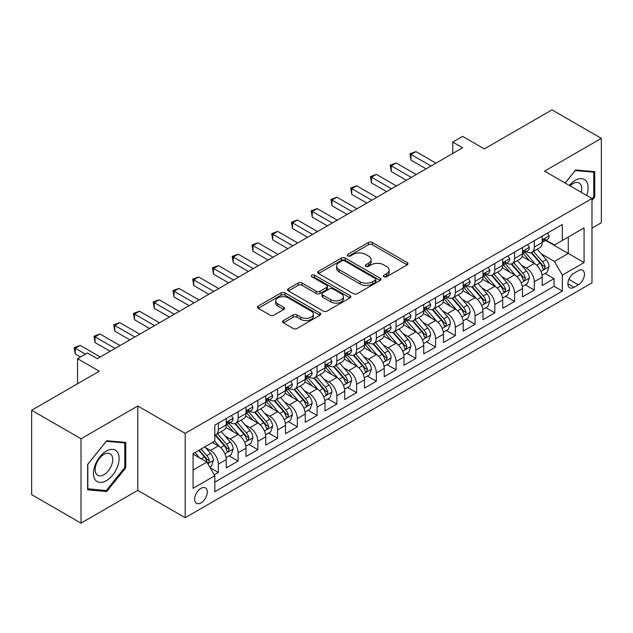 <?xml version="1.0" encoding="UTF-8"?>
<svg xmlns="http://www.w3.org/2000/svg" width="633" height="633" viewBox="0 0 633 633"><rect width="100%" height="100%" fill="white"/><g stroke="black" fill="none" stroke-linecap="round" stroke-linejoin="round"><path stroke-width="0.95" d="M383.891 276.748A1.923 1.108 0 0 0 386.605 276.748L407.201 264.855A2.738 1.583 0 0 0 408 263.732A2.738 1.583 0 0 0 407.201 262.616L372.315 242.471A2.738 1.583 0 0 0 368.438 242.471L347.841 254.363A1.923 1.108 0 0 0 347.28 255.146A1.923 1.108 0 0 0 347.841 255.93A1.923 1.108 0 0 0 350.555 255.93L353.222 254.387A8.775 5.064 0 0 1 365.621 254.387L368.533 256.072A8.775 5.064 0 0 1 371.104 259.649A8.775 5.064 0 0 1 368.533 263.233L365.866 264.768A1.923 1.108 0 0 0 365.304 265.551A1.923 1.108 0 0 0 365.866 266.335A1.923 1.108 0 0 0 368.58 266.335L371.247 264.8A8.775 5.064 0 0 1 383.653 264.8L386.557 266.477A8.775 5.064 0 0 1 389.129 270.054A8.775 5.064 0 0 1 386.557 273.638L383.891 275.181A1.923 1.108 0 0 0 383.329 275.964A1.923 1.108 0 0 0 383.891 276.748L383.891 275.181M200.977 502.903A8.933 5.159 120 0 0 206.817 495.03A8.933 5.159 120 0 0 205.448 487.869A8.933 5.159 120 0 0 200.977 488.312A8.933 5.159 120 0 0 195.146 496.185A8.933 5.159 120 0 0 196.515 503.346A8.933 5.159 120 0 0 200.977 502.903M283.347 320.583A2.738 1.583 0 0 0 282.54 321.699A2.738 1.583 0 0 0 283.347 322.822L293.134 328.472A2.738 1.583 0 0 0 297.012 328.472L319.879 315.266A2.738 1.583 0 0 0 320.686 314.15A2.738 1.583 0 0 0 319.879 313.026L284.992 292.889A2.738 1.583 0 0 0 281.115 292.889L258.24 306.095A2.738 1.583 0 0 0 257.441 307.211A2.738 1.583 0 0 0 258.24 308.326L270.069 315.155A2.738 1.583 0 0 0 273.947 315.155L283.734 309.505A2.738 1.583 0 0 0 284.534 308.382A2.738 1.583 0 0 0 283.734 307.266L277.871 303.88A7.335 4.233 0 0 1 275.719 300.889A7.335 4.233 0 0 1 280.245 296.98A7.335 4.233 0 0 1 288.237 297.898L311.207 311.151A7.335 4.233 0 0 1 313.351 314.15A7.335 4.233 0 0 1 308.825 318.059A7.335 4.233 0 0 1 300.833 317.141L297.012 314.933A2.738 1.583 0 0 0 293.134 314.933L283.347 320.583L283.347 322.822M591.974 228.141L601.35 222.729L601.35 138.358L551.984 109.857L484.348 148.905L462.628 136.364L452.753 142.069L462.628 147.766L97.308 358.682L87.433 352.985L77.558 358.682L77.558 383.764M81.016 438.772L81.016 523.143L137.788 490.361L137.788 405.998L81.016 438.772L31.65 410.271L99.286 371.223L77.558 358.682M137.788 405.998L185.184 433.36L591.974 198.501L591.974 282.872L185.184 517.723L185.184 433.36M601.35 138.358L544.578 171.139L591.974 198.501M353.412 293.672A2.738 1.583 0 0 0 357.289 293.672L380.164 280.466A2.738 1.583 0 0 0 380.963 279.343A2.738 1.583 0 0 0 380.164 278.227L345.27 258.082A2.738 1.583 0 0 0 341.393 258.082L318.526 271.288A2.738 1.583 0 0 0 317.719 272.404A2.738 1.583 0 0 0 318.526 273.527L353.412 293.672M312.607 277.159A1.923 1.108 0 0 1 314.554 277.428L314.554 275.149L350.017 295.627A2.738 1.583 0 0 1 350.824 296.75A2.738 1.583 0 0 1 350.017 297.866L327.15 311.072A2.738 1.583 0 0 1 323.273 311.072L288.387 290.927L288.387 288.688A2.738 1.583 0 0 0 287.58 289.811A2.738 1.583 0 0 0 288.387 290.927M288.387 288.688L298.175 283.038A2.738 1.583 0 0 1 302.052 283.038L316.199 291.204A2.738 1.583 0 0 0 320.076 291.204L326.565 287.461A2.738 1.583 0 0 0 327.372 286.338A2.738 1.583 0 0 0 326.565 285.222L311.84 276.716A1.923 1.108 0 0 1 311.278 275.933A1.923 1.108 0 0 1 312.457 274.912A1.923 1.108 0 0 1 314.554 275.149M81.016 523.143L31.65 494.642L31.65 410.271M214.263 474.829L218.361 472.463L210.164 467.732M205.503 447.594L210.457 450.459A11.172 6.449 60 0 1 218.361 464.139L226.258 459.582L226.258 467.906L238.103 461.061L229.122 455.879M225.245 436.192L230.206 439.057A11.172 6.449 60 0 1 238.103 452.737L246 448.18L246 456.504L257.853 449.659L248.864 444.477M244.995 424.798L249.956 427.655A11.172 6.449 60 0 1 257.853 441.336L265.749 436.778L265.749 445.102L277.602 438.258L268.614 433.075M264.744 413.396L269.698 416.261A11.172 6.449 60 0 1 277.602 429.942L285.499 425.376L285.499 433.7L297.344 426.864L288.363 421.673M284.486 401.995L289.447 404.859A11.172 6.449 60 0 1 297.344 418.54L305.241 413.974L305.241 422.298L317.093 415.462L308.105 410.271M304.236 390.593L309.197 393.457A11.172 6.449 60 0 1 317.093 407.138L324.99 402.58L324.99 410.896L336.843 404.06L327.854 398.869M323.985 379.191L328.938 382.055A11.172 6.449 60 0 1 336.843 395.736L344.74 391.178L344.74 399.502L356.585 392.658L347.604 387.467M343.727 367.789L348.688 370.653A11.172 6.449 60 0 1 356.585 384.334L364.481 379.776L364.481 388.1L376.334 381.256L367.346 376.073M363.477 356.387L368.438 359.251A11.172 6.449 60 0 1 376.334 372.932L384.231 368.374L384.231 376.698L396.084 369.854L387.095 364.671M383.226 344.993L388.179 347.849A11.172 6.449 60 0 1 396.084 361.53L403.981 356.972L403.981 365.296L415.826 358.452L406.845 353.269M402.968 333.591L407.929 336.455A11.172 6.449 60 0 1 415.826 350.136L423.722 345.571L423.722 353.894L435.575 347.058L426.587 341.867M422.717 322.189L427.679 325.053A11.172 6.449 60 0 1 435.575 338.734L443.472 334.169L443.472 342.493L455.325 335.656L446.336 330.466M442.467 310.787L447.42 313.651A11.172 6.449 60 0 1 455.325 327.332L463.221 322.775L463.221 331.091L475.066 324.254L466.086 319.064M462.209 299.385L467.17 302.25A11.172 6.449 60 0 1 475.066 315.93L482.963 311.373L482.963 319.689L494.816 312.852L485.827 307.662M481.958 287.983L486.919 290.848A11.172 6.449 60 0 1 494.816 304.528L502.713 299.971L502.713 308.295L514.566 301.45L505.577 296.268M501.708 276.581L506.661 279.446A11.172 6.449 60 0 1 514.566 293.126L522.462 288.569L522.462 296.893L534.307 290.049L534.307 281.725A11.172 6.449 -120 0 0 526.411 268.044L521.45 265.187M525.327 284.866L534.307 290.049M226.258 459.582A11.172 6.449 -120 0 0 218.361 445.901L212.435 442.475M246 448.18A11.172 6.449 -120 0 0 238.103 434.499L225.894 427.449M265.749 436.778A11.172 6.449 -120 0 0 257.853 423.097L245.636 416.047M285.499 425.376A11.172 6.449 -120 0 0 277.602 411.695L265.385 404.645M305.241 413.974A11.172 6.449 -120 0 0 297.344 400.293L285.135 393.243M324.99 402.58A11.172 6.449 -120 0 0 317.093 388.891L304.877 381.841M344.74 391.178A11.172 6.449 -120 0 0 336.843 377.497L324.626 370.447M364.481 379.776A11.172 6.449 -120 0 0 356.585 366.096L344.376 359.046M384.231 368.374A11.172 6.449 -120 0 0 376.334 354.694L364.117 347.644M403.981 356.972A11.172 6.449 -120 0 0 396.084 343.292L383.867 336.242M423.722 345.571A11.172 6.449 -120 0 0 415.826 331.89L403.617 324.84M443.472 334.169A11.172 6.449 -120 0 0 435.575 320.488L423.358 313.438M463.221 322.775A11.172 6.449 -120 0 0 455.325 309.086L443.108 302.036M482.963 311.373A11.172 6.449 -120 0 0 475.066 297.692L462.858 290.642M502.713 299.971A11.172 6.449 -120 0 0 494.816 286.29L482.599 279.24M522.462 288.569A11.172 6.449 -120 0 0 514.566 274.888L502.349 267.838M578.348 270.671L574.004 273.179A8.656 5.001 120 0 0 568.347 280.807A8.656 5.001 120 0 0 569.668 287.746A8.656 5.001 120 0 0 574.004 287.311L578.348 284.803A8.656 5.001 120 0 0 583.998 277.175A8.656 5.001 120 0 0 582.677 270.244A8.656 5.001 120 0 0 578.348 270.671M193.081 470.066L206.904 462.09L214.801 475.771L214.801 491.73L562.349 291.077L562.349 275.118L554.453 261.437L541.199 253.786M214.801 475.771L193.081 488.312L193.081 453.655L214.801 441.114L214.801 425.147L562.349 224.493L562.349 240.453L584.069 227.912L584.069 262.576L562.349 275.118M230.103 422.583L230.206 422.638A11.172 6.449 60 0 0 235.792 423.192L243.689 418.635A11.172 6.449 -120 0 0 246 413.523L246 407.138M249.853 411.181L249.956 411.244A11.172 6.449 60 0 0 255.534 411.79L263.439 407.233A11.172 6.449 -120 0 0 265.749 402.121L265.749 395.736M269.595 399.779L269.698 399.842A11.172 6.449 60 0 0 275.284 400.396L283.18 395.831A11.172 6.449 -120 0 0 285.499 390.719L285.499 384.334M289.344 388.377L289.447 388.44A11.172 6.449 60 0 0 295.033 388.994L302.93 384.429A11.172 6.449 -120 0 0 305.241 379.317L305.241 372.932M309.094 376.975L309.197 377.039A11.172 6.449 60 0 0 314.775 377.592L322.68 373.035A11.172 6.449 -120 0 0 324.99 367.915L324.99 361.53M328.836 365.581L328.938 365.637A11.172 6.449 60 0 0 334.525 366.19L342.421 361.633A11.172 6.449 -120 0 0 344.74 356.514L344.74 350.128M348.585 354.179L348.688 354.235A11.172 6.449 60 0 0 354.274 354.789L362.171 350.231A11.172 6.449 -120 0 0 364.481 345.12L364.481 338.734M368.335 342.777L368.438 342.833A11.172 6.449 60 0 0 374.016 343.387L381.921 338.829A11.172 6.449 -120 0 0 384.231 333.718L384.231 327.332M388.076 331.375L388.179 331.439A11.172 6.449 60 0 0 393.766 331.985L401.662 327.427A11.172 6.449 -120 0 0 403.981 322.316L403.981 315.93M407.826 319.974L407.929 320.037A11.172 6.449 60 0 0 413.515 320.591L421.412 316.025A11.172 6.449 -120 0 0 423.722 310.914L423.722 304.528M427.576 308.572L427.679 308.635A11.172 6.449 60 0 0 433.257 309.189L441.161 304.623A11.172 6.449 -120 0 0 443.472 299.512L443.472 293.126M447.317 297.17L447.42 297.233A11.172 6.449 60 0 0 453.006 297.787L460.903 293.229A11.172 6.449 -120 0 0 463.221 288.11L463.221 281.725M467.067 285.776L467.17 285.831A11.172 6.449 60 0 0 472.756 286.385L480.653 281.827A11.172 6.449 -120 0 0 482.963 276.708L482.963 270.323M486.817 274.374L486.919 274.429A11.172 6.449 60 0 0 492.498 274.983L500.402 270.426A11.172 6.449 -120 0 0 502.713 265.314L502.713 258.929M506.558 262.972L506.661 263.027A11.172 6.449 60 0 0 512.247 263.581L520.144 259.024A11.172 6.449 -120 0 0 522.462 253.912L522.462 247.527M214.801 482.156L554.057 286.29L554.057 278.647L542.204 285.491L542.204 277.167A11.172 6.449 -120 0 0 534.307 263.486L522.098 256.436M526.308 251.57L526.411 251.625A11.172 6.449 -120 0 0 531.997 252.179A11.172 6.449 -120 0 0 534.307 247.068L534.307 240.682M531.997 252.179L539.894 247.622A11.172 6.449 -120 0 0 542.204 242.51L542.204 236.125M218.361 423.097L218.361 429.483A11.172 6.449 60 0 1 216.043 434.594A11.172 6.449 60 0 1 214.801 435.045M216.043 434.594L223.94 430.036A11.172 6.449 -120 0 0 226.258 424.925L226.258 418.54M238.103 411.695L238.103 418.081A11.172 6.449 60 0 1 235.792 423.192M257.853 400.293L257.853 406.679A11.172 6.449 60 0 1 255.534 411.79M277.602 388.891L277.602 395.277A11.172 6.449 60 0 1 275.284 400.396M297.344 377.497L297.344 383.875A11.172 6.449 60 0 1 295.033 388.994M317.093 366.096L317.093 372.481A11.172 6.449 60 0 1 314.775 377.592M336.843 354.694L336.843 361.079A11.172 6.449 60 0 1 334.525 366.19M356.585 343.292L356.585 349.677A11.172 6.449 60 0 1 354.274 354.789M376.334 331.89L376.334 338.275A11.172 6.449 60 0 1 374.016 343.387M396.084 320.488L396.084 326.873A11.172 6.449 60 0 1 393.766 331.985M415.826 309.086L415.826 315.471A11.172 6.449 60 0 1 413.515 320.591M435.575 297.692L435.575 304.069A11.172 6.449 60 0 1 433.257 309.189M455.325 286.29L455.325 292.675A11.172 6.449 60 0 1 453.006 297.787M475.066 274.888L475.066 281.274A11.172 6.449 60 0 1 472.756 286.385M494.816 263.486L494.816 269.872A11.172 6.449 60 0 1 492.498 274.983M514.566 252.084L514.566 258.47A11.172 6.449 60 0 1 512.247 263.581M514.566 293.126L514.566 301.45M494.816 304.528L494.816 312.852M475.066 315.93L475.066 324.254M455.325 327.332L455.325 335.656M435.575 338.734L435.575 347.058M415.826 350.136L415.826 358.452M396.084 361.53L396.084 369.854M376.334 372.932L376.334 381.256M356.585 384.334L356.585 392.658M336.843 395.736L336.843 404.06M317.093 407.138L317.093 415.462M297.344 418.54L297.344 426.864M277.602 429.942L277.602 438.258M257.853 441.336L257.853 449.659M238.103 452.737L238.103 461.061M218.361 464.139L218.361 472.463M206.904 462.09L193.081 454.106M554.453 261.437L568.276 253.453L568.276 237.035L584.069 227.912M545.662 240.398L584.069 262.576M546.057 240.168L554.453 245.018L562.349 240.453M137.788 490.361L185.184 517.723M452.753 142.069L452.753 153.471M545.068 273.464L554.057 278.647M554.057 286.29L562.349 291.077M591.974 200.511L594.735 197.069L594.735 171.662L575.682 169.961L565.174 183.032M87.631 489.839L106.692 491.54L125.745 467.834L125.745 442.427L106.692 440.726L87.631 464.432L87.631 489.839M593.746 196.499L594.735 197.069M124.756 467.265L125.745 467.834M104.674 490.377L106.692 491.54M384.658 277.017L386.557 275.917A8.775 5.064 0 0 0 389.129 272.34L389.129 270.054M371.104 259.649L371.104 261.927A8.775 5.064 0 0 1 368.533 265.512L366.634 266.604M407.161 264.871L372.315 244.749A2.738 1.583 0 0 0 368.438 244.749L348.609 256.199M380.124 280.482L345.27 260.361A2.738 1.583 0 0 0 341.393 260.361L318.557 273.551M375.314 280.126A1.923 1.108 0 0 0 375.875 279.343A1.923 1.108 0 0 0 375.314 278.56L344.692 260.883A1.923 1.108 0 0 0 341.978 260.883L339.169 262.505A8.775 5.064 0 0 0 336.598 266.082A8.775 5.064 0 0 0 339.169 269.666L360.098 281.748A8.775 5.064 0 0 0 372.505 281.748L375.314 280.126L375.314 282.413A1.923 1.108 0 0 0 375.875 281.63L375.875 279.343M336.598 266.082L336.598 268.368A8.775 5.064 0 0 0 339.169 271.945L339.169 269.666M375.314 282.413L372.505 284.035A8.775 5.064 0 0 1 360.098 284.035L339.169 271.945M288.419 290.951L298.175 285.317L298.175 283.038M327.372 286.338L327.372 288.616A2.738 1.583 0 0 1 326.565 289.74L320.076 293.49A2.738 1.583 0 0 1 316.199 293.49L302.052 285.317A2.738 1.583 0 0 0 298.175 285.317M314.554 277.428L349.986 297.89M330.877 299.686A7.335 4.233 0 0 0 338.869 300.604A7.335 4.233 0 0 0 343.395 296.687A7.335 4.233 0 0 0 341.25 293.696L333.156 289.028A2.738 1.583 0 0 0 329.279 289.028L322.79 292.77A2.738 1.583 0 0 0 321.983 293.894A2.738 1.583 0 0 0 322.79 295.01L330.877 299.686L330.877 301.965A7.335 4.233 0 0 0 338.869 302.883A7.335 4.233 0 0 0 343.395 298.974L343.395 296.687M321.983 293.894L321.983 296.173A2.738 1.583 0 0 0 322.79 297.296L322.79 295.01M330.877 301.965L322.79 297.296M313.351 314.15L313.351 316.429A7.335 4.233 0 0 1 308.825 320.338A7.335 4.233 0 0 1 300.833 319.42L297.012 317.212A2.738 1.583 0 0 0 293.134 317.212L283.378 322.846M275.719 300.889L275.719 303.167A7.335 4.233 0 0 0 277.871 306.158L277.871 303.88M283.695 309.529L277.871 306.158M319.879 313.026L319.879 315.266L284.992 295.168A2.738 1.583 0 0 0 281.115 295.168L258.28 308.35M542.038 275.213L547.141 272.261L549.12 266.564A7.398 4.273 -120 0 0 546.239 259.617L537.211 249.173M535.407 264.206L525.097 252.266M529.536 260.733L523.554 253.801A17.732 10.239 -120 0 0 523 253.184M530.992 252.583L540.115 263.146A7.398 4.273 60 0 1 542.75 268.25L543.288 269.128L544.293 268.985L545.124 266.881A7.398 4.273 -120 0 0 542.481 261.785L533.461 251.333M531.522 252.409L541.334 263.763A3.766 2.176 60 0 1 542.283 265.243L545.124 266.881M547.442 233.102L549.12 236.006A7.398 4.273 60 0 1 547.585 239.282L543.834 241.45A7.398 4.273 -120 0 0 545.124 239.749L544.966 239.092M431.033 166.012L410.991 154.436L415.928 151.588L435.971 163.156M542.457 241.798L542.481 241.798A7.398 4.273 -120 0 0 543.834 241.45M544.166 239.195L545.124 239.749C544.657 238.633 543.866 239.084 542.75 241.11A7.398 4.273 60 0 1 542.204 242.17M426.096 168.861L410.991 160.141L410.991 154.436L409.907 153.811L415.928 151.588M410.991 160.141L409.907 153.811M586.656 195.439A18.151 10.484 120 0 0 575.286 180.318A18.151 10.484 120 0 0 569.336 185.437M581.252 192.313A12.431 7.177 120 0 0 579.163 183.024A12.431 7.177 120 0 0 572.944 183.641A12.431 7.177 120 0 0 570.072 185.857M565.214 183.048L575.286 170.522L593.746 172.168L593.746 196.784L591.974 198.999M592.528 171.464L593.746 172.168M117.406 466.901A18.151 10.484 120 0 0 112.714 449.367A18.151 10.484 120 0 0 95.179 464.915A18.151 10.484 120 0 0 99.879 482.449A18.151 10.484 120 0 0 117.406 466.901M111.566 465.239A12.431 7.177 120 0 0 110.174 453.798A12.431 7.177 120 0 0 96.343 463.878A12.431 7.177 120 0 0 97.743 475.32A12.431 7.177 120 0 0 111.566 465.239M87.829 488.874L87.829 464.258L106.297 441.288L124.756 442.942L124.756 467.558L106.297 490.528L87.631 488.763M123.53 442.23L124.756 442.942M522.296 286.614L527.4 283.663L529.37 277.966A7.398 4.273 -120 0 0 526.49 271.019L517.47 260.567M515.658 275.608L505.348 263.668M509.794 272.135L503.805 265.203A17.732 10.239 -120 0 0 503.259 264.586M511.242 263.985L520.366 274.548A7.398 4.273 60 0 1 523.008 279.651L523.546 280.53L524.543 280.387L525.374 278.283A7.398 4.273 -120 0 0 522.739 273.179L513.719 262.735M511.78 263.811L521.584 275.165A3.766 2.176 60 0 1 522.534 276.637L525.374 278.283M502.547 298.016L507.65 295.065L509.628 289.368A7.398 4.273 -120 0 0 506.74 282.421L497.72 271.968M495.916 287.01L485.598 275.07M490.045 283.537L484.063 276.605A17.732 10.239 -120 0 0 483.509 275.988M491.493 275.387L500.624 285.95A7.398 4.273 60 0 1 503.259 291.053L503.797 291.924L504.802 291.789L505.632 289.685A7.398 4.273 -120 0 0 502.99 284.581L493.969 274.136M492.031 275.213L501.834 286.567A3.766 2.176 60 0 1 502.784 288.039L505.632 289.685M482.797 309.41L487.901 306.467L489.879 300.77A7.398 4.273 -120 0 0 486.999 293.815L477.97 283.37M476.166 298.412L465.856 286.472M470.295 294.931L464.313 288.007A17.732 10.239 -120 0 0 463.76 287.39M471.751 286.789L480.874 297.352A7.398 4.273 60 0 1 483.509 302.447L484.047 303.326L485.052 303.183L485.883 301.079A7.398 4.273 -120 0 0 483.24 295.983L474.22 285.538M472.281 286.614L482.093 297.969A3.766 2.176 60 0 1 483.042 299.441L485.883 301.079M463.055 320.812L468.159 317.869L470.129 312.164A7.398 4.273 -120 0 0 467.249 305.217L458.229 294.772M456.417 309.814L446.107 297.874M450.554 306.332L444.564 299.409A17.732 10.239 -120 0 0 444.018 298.792M452.002 298.19L461.125 308.754A7.398 4.273 60 0 1 463.767 313.849L464.305 314.728L465.302 314.585L466.133 312.48A7.398 4.273 -120 0 0 463.498 307.385L454.478 296.94M452.54 298.016L462.343 309.371A3.766 2.176 60 0 1 463.293 310.843L466.133 312.48M527.693 244.504L529.37 247.408A7.398 4.273 60 0 1 527.843 250.684L524.084 252.852A7.398 4.273 -120 0 0 525.374 251.143L525.224 250.486M411.284 177.406L391.241 165.838L396.179 162.99L416.221 174.558M522.708 253.2L522.739 253.2A7.398 4.273 -120 0 0 524.084 252.852M524.425 250.597L525.374 251.143C524.907 250.035 524.124 250.486 523.008 252.512A7.398 4.273 60 0 1 522.462 253.564M406.346 180.263L391.241 171.535L391.241 165.838L390.157 165.213L396.179 162.99M391.241 171.535L390.157 165.213M507.943 255.906L509.628 258.81A7.398 4.273 60 0 1 508.093 262.086L504.343 264.254A7.398 4.273 -120 0 0 505.632 262.545L505.474 261.888M391.542 188.808L371.492 177.24L376.429 174.392L396.472 185.96M502.958 264.602L502.99 264.602A7.398 4.273 -120 0 0 504.343 264.254M504.675 261.999L505.632 262.545C505.166 261.429 504.374 261.888 503.259 263.914A7.398 4.273 60 0 1 502.713 264.966M386.605 191.664L371.492 182.937L371.492 177.24L370.408 176.615L376.429 174.392M371.492 182.937L370.408 176.615M488.201 267.308L489.879 270.212A7.398 4.273 60 0 1 488.344 273.488L484.593 275.656A7.398 4.273 -120 0 0 485.883 273.947L485.725 273.29M371.793 200.21L351.75 188.642L356.688 185.786L376.73 197.361M483.216 275.996L483.24 275.996A7.398 4.273 -120 0 0 484.593 275.656M484.925 273.393L485.883 273.947C485.416 272.831 484.625 273.29 483.509 275.315A7.398 4.273 60 0 1 482.963 276.368M366.855 203.058L351.75 194.339L351.75 188.642L350.666 188.009L356.688 185.786M351.75 194.339L350.666 188.009M468.452 278.702L470.129 281.614A7.398 4.273 60 0 1 468.602 284.89L464.844 287.05A7.398 4.273 -120 0 0 466.133 285.348L465.983 284.692M352.043 211.612L332.001 200.044L336.938 197.187L356.98 208.763M463.467 287.398L463.498 287.398A7.398 4.273 -120 0 0 464.844 287.05M465.176 284.795L466.133 285.348C465.666 284.233 464.883 284.692 463.767 286.717A7.398 4.273 60 0 1 463.221 287.77M347.106 214.46L332.001 205.741L332.001 200.044L330.917 199.411L336.938 197.187M332.001 205.741L330.917 199.411M443.306 332.214L448.409 329.271L450.387 323.566A7.398 4.273 -120 0 0 447.499 316.619L438.479 306.174M436.675 321.216L426.357 309.276M430.804 317.734L424.822 310.803A17.732 10.239 -120 0 0 424.268 310.186M432.252 309.584L441.383 320.156A7.398 4.273 60 0 1 444.018 325.251L444.556 326.13L445.561 325.987L446.392 323.882A7.398 4.273 -120 0 0 443.749 318.787L434.729 308.342M432.79 309.418L442.594 320.765A3.766 2.176 60 0 1 443.543 322.244L446.392 323.882M448.702 290.104L450.387 293.016A7.398 4.273 60 0 1 448.852 296.291L445.102 298.452A7.398 4.273 -120 0 0 446.392 296.75L446.233 296.094M332.301 223.014L312.251 211.438L317.188 208.589L337.231 220.165M443.717 298.8L443.749 298.8A7.398 4.273 -120 0 0 445.102 298.452M445.434 296.197L446.392 296.75C445.925 295.635 445.134 296.094 444.018 298.119A7.398 4.273 60 0 1 443.472 299.172M327.364 225.862L312.251 217.143L312.251 211.438L311.167 210.813L317.188 208.589M312.251 217.143L311.167 210.813M423.556 343.616L428.66 340.673L430.638 334.968A7.398 4.273 -120 0 0 427.758 328.021L418.73 317.576M416.925 332.61L406.615 320.678M411.054 329.136L405.073 322.205A17.732 10.239 -120 0 0 404.519 321.588M412.51 320.986L421.633 331.557A7.398 4.273 60 0 1 424.268 336.653L424.806 337.531L425.811 337.389L426.642 335.284A7.398 4.273 -120 0 0 423.999 330.189L414.979 319.744M413.04 320.82L422.852 332.167A3.766 2.176 60 0 1 423.801 333.646L426.642 335.284M428.96 301.506L430.638 304.418A7.398 4.273 60 0 1 429.103 307.685L425.352 309.853A7.398 4.273 -120 0 0 426.642 308.152L426.484 307.496M312.552 234.416L292.509 222.84L297.447 219.991L317.489 231.567M423.975 310.202L423.999 310.202A7.398 4.273 -120 0 0 425.352 309.853M425.685 307.598L426.642 308.152C426.175 307.037 425.384 307.488 424.268 309.521A7.398 4.273 60 0 1 423.722 310.574M307.614 237.264L292.509 228.545L292.509 222.84L291.425 222.215L297.447 219.991M292.509 228.545L291.425 222.215M403.814 355.018L408.918 352.075L410.888 346.37A7.398 4.273 -120 0 0 408.008 339.423L398.988 328.978M397.176 344.012L386.866 332.072M391.313 340.538L385.323 333.607A17.732 10.239 -120 0 0 384.777 332.99M392.761 332.388L401.884 342.959A7.398 4.273 60 0 1 404.527 348.055L405.065 348.933L406.062 348.791L406.892 346.686A7.398 4.273 -120 0 0 404.258 341.591L395.237 331.138M393.299 332.214L403.102 343.569A3.766 2.176 60 0 1 404.052 345.048L406.892 346.686M409.211 312.908L410.888 315.812A7.398 4.273 60 0 1 409.361 319.087L405.603 321.255A7.398 4.273 -120 0 0 406.892 319.554L406.742 318.897M292.802 245.818L272.76 234.242L277.697 231.393L297.739 242.961M404.226 321.604L404.258 321.604A7.398 4.273 -120 0 0 405.603 321.255M405.935 319L406.892 319.554C406.426 318.439 405.642 318.89 404.527 320.923A7.398 4.273 60 0 1 403.981 321.975M287.865 248.666L272.76 239.947L272.76 234.242L271.676 233.617L277.697 231.393M272.76 239.947L271.676 233.617M384.065 366.42L389.168 363.469L391.147 357.772A7.398 4.273 -120 0 0 388.258 350.824L379.238 340.38M377.434 355.414L367.116 343.474M371.563 351.94L365.581 345.009A17.732 10.239 -120 0 0 365.027 344.392M373.011 343.79L382.142 354.353A7.398 4.273 60 0 1 384.777 359.457L385.315 360.335L386.32 360.193L387.151 358.088A7.398 4.273 -120 0 0 384.508 352.985L375.488 342.54M373.549 343.616L383.353 354.971A3.766 2.176 60 0 1 384.302 356.442L387.151 358.088M389.461 324.31L391.147 327.214A7.398 4.273 60 0 1 389.611 330.489L385.861 332.657A7.398 4.273 -120 0 0 387.151 330.948L386.992 330.291M273.06 257.212L253.01 245.644L257.947 242.795L277.99 254.363M384.476 333.005L384.508 333.005A7.398 4.273 -120 0 0 385.861 332.657M386.193 330.402L387.151 330.948C386.684 329.84 385.893 330.291 384.777 332.317A7.398 4.273 60 0 1 384.231 333.369M268.123 260.068L253.01 251.341L253.01 245.644L251.926 245.018L257.947 242.795M253.01 251.341L251.926 245.018M364.315 377.822L369.419 374.871L371.397 369.174A7.398 4.273 -120 0 0 368.517 362.226L359.489 351.774M357.685 366.816L347.375 354.876M351.813 363.342L345.832 356.411A17.732 10.239 -120 0 0 345.278 355.793M353.269 355.192L362.392 365.755A7.398 4.273 60 0 1 365.027 370.859L365.565 371.729L366.57 371.595L367.401 369.49A7.398 4.273 -120 0 0 364.758 364.386L355.738 353.942M353.8 355.018L363.611 366.372A3.766 2.176 60 0 1 364.561 367.844L367.401 369.49M369.719 335.712L371.397 338.615A7.398 4.273 60 0 1 369.862 341.891L366.111 344.059A7.398 4.273 -120 0 0 367.401 342.35L367.243 341.693M253.311 268.614L233.268 257.045L238.206 254.197L258.248 265.765M364.735 344.407L364.758 344.407A7.398 4.273 -120 0 0 366.111 344.059M366.444 341.804L367.401 342.35C366.934 341.234 366.143 341.693 365.027 343.719A7.398 4.273 60 0 1 364.481 344.771M248.373 271.47L233.268 262.742L233.268 257.045L232.184 256.42L238.206 254.197M233.268 262.742L232.184 256.42M344.574 389.216L349.677 386.272L351.647 380.575A7.398 4.273 -120 0 0 348.767 373.62L339.747 363.176M337.935 378.218L327.625 366.278M332.072 374.744L326.082 367.813A17.732 10.239 -120 0 0 325.536 367.195M333.52 366.594L342.643 377.157A7.398 4.273 60 0 1 345.286 382.253L345.824 383.131L346.821 382.989L347.652 380.884A7.398 4.273 -120 0 0 345.017 375.788L335.996 365.344M334.058 366.42L343.861 377.774A3.766 2.176 60 0 1 344.811 379.246L347.652 380.884M349.97 347.113L351.647 350.017A7.398 4.273 60 0 1 350.12 353.293L346.362 355.461A7.398 4.273 -120 0 0 347.652 353.752L347.501 353.095M233.561 280.015L213.519 268.447L218.456 265.599L238.499 277.167M344.985 355.801L345.017 355.801A7.398 4.273 -120 0 0 346.362 355.461M346.694 353.198L347.652 353.752C347.185 352.636 346.401 353.095 345.286 355.121A7.398 4.273 60 0 1 344.74 356.173M228.624 282.864L213.519 274.144L213.519 268.447L212.435 267.814L218.456 265.599M213.519 274.144L212.435 267.814M324.824 400.618L329.928 397.674L331.906 391.969A7.398 4.273 -120 0 0 329.018 385.022L319.997 374.578M318.193 389.619L307.875 377.679M312.322 386.138L306.34 379.214A17.732 10.239 -120 0 0 305.786 378.597M313.77 377.996L322.901 388.559A7.398 4.273 60 0 1 325.536 393.655L326.074 394.533L327.079 394.391L327.91 392.286A7.398 4.273 -120 0 0 325.267 387.19L316.247 376.746M314.308 377.822L324.112 389.176A3.766 2.176 60 0 1 325.061 390.648L327.91 392.286M330.22 358.515L331.906 361.419A7.398 4.273 60 0 1 330.371 364.695L326.62 366.855A7.398 4.273 -120 0 0 327.91 365.154L327.752 364.497M213.819 291.417L193.769 279.849L198.707 276.993L218.749 288.569M325.235 367.203L325.267 367.203A7.398 4.273 -120 0 0 326.62 366.855M326.952 364.6L327.91 365.154C327.443 364.038 326.652 364.497 325.536 366.523A7.398 4.273 60 0 1 324.99 367.575M208.882 294.266L193.769 285.546L193.769 279.849L192.685 279.216L198.707 276.993M193.769 285.546L192.685 279.216M305.074 412.02L310.178 409.076L312.156 403.371A7.398 4.273 -120 0 0 309.276 396.424L300.248 385.98M298.444 401.021L288.134 389.081M292.573 397.54L286.591 390.616A17.732 10.239 -120 0 0 286.037 389.991M294.029 389.39L303.152 399.961A7.398 4.273 60 0 1 305.786 405.057L306.325 405.935L307.329 405.793L308.16 403.688A7.398 4.273 -120 0 0 305.517 398.592L296.497 388.148M294.559 389.224L304.37 400.57A3.766 2.176 60 0 1 305.32 402.05L308.16 403.688M310.479 369.909L312.156 372.821A7.398 4.273 60 0 1 310.621 376.097L306.87 378.257A7.398 4.273 -120 0 0 308.16 376.556L308.002 375.899M194.07 302.819L174.028 291.243L178.965 288.395L199.007 299.971M305.494 378.605L305.517 378.605A7.398 4.273 -120 0 0 306.87 378.257M307.203 376.002L308.16 376.556C307.693 375.44 306.902 375.899 305.786 377.925A7.398 4.273 60 0 1 305.241 378.977M189.132 305.668L174.028 296.948L174.028 291.243L172.936 290.618L178.965 288.395M174.028 296.948L172.936 290.618M285.333 423.422L290.436 420.478L292.406 414.773A7.398 4.273 -120 0 0 289.526 407.826L280.506 397.382M278.694 412.415L268.384 400.483M272.831 408.942L266.841 402.01A17.732 10.239 -120 0 0 266.295 401.393M274.279 400.792L283.402 411.363A7.398 4.273 60 0 1 286.045 416.459L286.583 417.337L287.58 417.194L288.411 415.09A7.398 4.273 -120 0 0 285.776 409.994L276.756 399.55M274.817 400.626L284.621 411.972A3.766 2.176 60 0 1 285.57 413.452L288.411 415.09M290.729 381.311L292.406 384.223A7.398 4.273 60 0 1 290.879 387.491L287.121 389.659A7.398 4.273 -120 0 0 288.411 387.958L288.26 387.301M174.32 314.221L154.278 302.645L159.215 299.797L179.258 311.373M285.744 390.007L285.776 390.007A7.398 4.273 -120 0 0 287.121 389.659M287.453 387.404L288.411 387.958C287.944 386.842 287.16 387.301 286.045 389.327A7.398 4.273 60 0 1 285.499 390.379M169.383 317.07L154.278 308.35L154.278 302.645L153.194 302.02L159.215 299.797M154.278 308.35L153.194 302.02M265.583 434.824L270.687 431.88L272.665 426.175A7.398 4.273 -120 0 0 269.777 419.228L260.756 408.783M258.952 423.817L248.634 411.877M253.081 420.344L247.099 413.412A17.732 10.239 -120 0 0 246.546 412.795M254.529 412.194L263.66 422.765A7.398 4.273 60 0 1 266.295 427.861L266.833 428.739L267.838 428.596L268.669 426.492A7.398 4.273 -120 0 0 266.026 421.396L257.006 410.944M255.067 412.02L264.871 423.374A3.766 2.176 60 0 1 265.82 424.854L268.669 426.492M270.979 392.713L272.665 395.617A7.398 4.273 60 0 1 271.13 398.893L267.379 401.061A7.398 4.273 -120 0 0 268.669 399.36L268.511 398.703M154.579 325.623L134.528 314.047L139.466 311.199L159.508 322.767M265.995 401.409L266.026 401.409A7.398 4.273 -120 0 0 267.379 401.061M267.712 398.806L268.669 399.36C268.202 398.244 267.411 398.695 266.295 400.729A7.398 4.273 60 0 1 265.749 401.781M149.641 328.472L134.528 319.752L134.528 314.047L133.444 313.422L139.466 311.199M134.528 319.752L133.444 313.422M245.833 446.225L250.937 443.274L252.915 437.577A7.398 4.273 -120 0 0 250.035 430.63L241.007 420.185M239.203 435.219L228.893 423.279M233.332 431.746L227.35 424.814A17.732 10.239 -120 0 0 226.796 424.197M234.788 423.596L243.911 434.159A7.398 4.273 60 0 1 246.546 439.262L247.084 440.141L248.089 439.998L248.919 437.894A7.398 4.273 -120 0 0 246.277 432.79L237.256 422.346M235.318 423.422L245.129 434.776A3.766 2.176 60 0 1 246.079 436.248L248.919 437.894M251.238 404.115L252.915 407.019A7.398 4.273 60 0 1 251.38 410.295L247.63 412.463A7.398 4.273 -120 0 0 248.919 410.754L248.761 410.105M134.829 337.017L114.787 325.449L119.724 322.601L139.766 334.169M246.253 412.811L246.277 412.811A7.398 4.273 -120 0 0 247.63 412.463M247.962 410.208L248.919 410.754C248.453 409.646 247.661 410.097 246.546 412.123A7.398 4.273 60 0 1 246 413.175M129.892 339.874L114.787 331.146L114.787 325.449L113.695 324.824L119.724 322.601M114.787 331.146L113.695 324.824M226.092 457.627L231.195 454.676L233.166 448.979A7.398 4.273 -120 0 0 230.285 442.032L221.265 431.579M219.453 446.621L214.729 441.154M213.59 443.147L212.823 442.253M215.038 434.998L224.161 445.561A7.398 4.273 60 0 1 226.804 450.664L227.342 451.535L228.339 451.4L229.17 449.295A7.398 4.273 -120 0 0 226.535 444.192L217.515 433.747M215.576 434.824L225.38 446.178A3.766 2.176 60 0 1 226.329 447.65L229.17 449.295M231.488 415.517L233.166 418.421A7.398 4.273 60 0 1 231.638 421.697L227.88 423.865A7.398 4.273 -120 0 0 229.17 422.156L229.019 421.499M115.079 348.419L95.037 336.851L99.974 334.002L120.017 345.571M226.503 424.213L226.535 424.213A7.398 4.273 -120 0 0 227.88 423.865M228.212 421.61L229.17 422.156C228.703 421.04 227.92 421.499 226.804 423.524A7.398 4.273 60 0 1 226.258 424.577M110.142 351.275L95.037 342.548L95.037 336.851L93.953 336.226L99.974 334.002M95.037 342.548L93.953 336.226M209.768 467.051L211.446 466.078L213.416 460.381A7.398 4.273 -120 0 0 210.536 453.426L204.855 446.851M199.553 457.849L194.988 452.555M193.84 454.549L193.081 453.671M198.738 450.387L204.419 456.963A7.398 4.273 60 0 1 207.054 462.058L207.592 462.937L208.597 462.794L209.428 460.697A7.398 4.273 -120 0 0 206.785 455.594L201.104 449.019M199.197 450.126L205.63 457.58A3.766 2.176 60 0 1 206.58 459.052L209.428 460.697M85.463 354.124L75.287 348.253L80.225 345.404L100.267 356.972M80.526 356.972L75.287 353.95L75.287 348.253L74.203 347.628L80.225 345.404M75.287 353.95L74.203 347.628M210.457 450.459L218.361 445.901M230.206 439.057L238.103 434.499M249.956 427.655L257.853 423.097M269.698 416.261L277.602 411.695M289.447 404.859L297.344 400.293M309.197 393.457L317.093 388.891M328.938 382.055L336.843 377.497M348.688 370.653L356.585 366.096M368.438 359.251L376.334 354.694M388.179 347.849L396.084 343.292M407.929 336.455L415.826 331.89M427.679 325.053L435.575 320.488M447.42 313.651L455.325 309.086M467.17 302.25L475.066 297.692M486.919 290.848L494.816 286.29M506.661 279.446L514.566 274.888M526.411 268.044L534.307 263.486M534.307 247.068L542.204 242.51M218.361 429.483L226.258 424.925M238.103 418.081L246 413.523M257.853 406.679L265.749 402.121M277.602 395.277L285.499 390.719M297.344 383.875L305.241 379.317M317.093 372.481L324.99 367.915M336.843 361.079L344.74 356.514M356.585 349.677L364.481 345.12M376.334 338.275L384.231 333.718M396.084 326.873L403.981 322.316M415.826 315.471L423.722 310.914M435.575 304.069L443.472 299.512M455.325 292.675L463.221 288.11M475.066 281.274L482.963 276.708M494.816 269.872L502.713 265.314M514.566 258.47L522.462 253.912M534.307 281.725L542.204 277.167M568.877 279.343L578.348 284.803M567.88 283.782L574.004 287.311M386.557 275.917L386.557 273.638M365.866 266.335L365.866 264.768M368.533 265.512L368.533 263.233M347.841 255.93L347.841 254.363M368.438 244.749L368.438 242.471M372.315 244.749L372.315 242.471M407.201 264.855L407.201 262.616M318.526 273.527L318.526 271.288M341.393 260.361L341.393 258.082M345.27 260.361L345.27 258.082M380.164 280.466L380.164 278.227M360.098 284.035L360.098 281.748M372.505 284.035L372.505 281.748M302.052 285.317L302.052 283.038M316.199 293.49L316.199 291.204M320.076 293.49L320.076 291.204M326.565 289.74L326.565 287.461M350.017 297.866L350.017 295.627M293.134 317.212L293.134 314.933M297.012 317.212L297.012 314.933M300.833 319.42L300.833 317.141M283.734 309.505L283.734 307.266M258.24 308.326L258.24 306.095M281.115 295.168L281.115 292.889M284.992 295.168L284.992 292.889M540.914 271.415L549.072 266.707M542.481 261.785L546.239 259.617M536.586 265.187L540.115 263.146M549.072 235.927L542.204 239.883M521.165 282.816L529.323 278.109M522.739 273.179L526.49 271.019M516.837 276.589L520.366 274.548M501.423 294.218L509.573 289.51M502.99 284.581L506.74 282.421M497.095 287.991L500.624 285.95M481.673 305.62L489.831 300.912M483.24 295.983L486.999 293.815M477.345 299.393L480.874 297.352M461.924 317.022L470.082 312.314M463.498 307.385L467.249 305.217M457.596 310.787L461.125 308.754M529.323 247.329L522.462 251.285M509.573 258.723L502.713 262.687M489.831 270.125L482.963 274.089M470.082 281.527L463.221 285.491M442.182 328.424L450.332 323.708M443.749 318.787L447.499 316.619M437.854 322.189L441.383 320.156M450.332 292.929L443.472 296.893M422.433 339.818L430.59 335.11M423.999 330.189L427.758 328.021M418.104 333.591L421.633 331.557M430.59 304.331L423.722 308.295M402.683 351.22L410.841 346.512M404.258 341.591L408.008 339.423M398.355 344.993L401.884 342.959M410.841 315.732L403.981 319.689M382.941 362.622L391.091 357.914M384.508 352.985L388.258 350.824M378.613 356.395L382.142 354.353M391.091 327.134L384.231 331.091M363.192 374.024L371.349 369.316M364.758 364.386L368.517 362.226M358.864 367.797L362.392 365.755M371.349 338.528L364.481 342.493M343.442 385.426L351.6 380.718M345.017 375.788L348.767 373.62M339.114 379.199L342.643 377.157M351.6 349.93L344.74 353.894M323.7 396.828L331.85 392.12M325.267 387.19L329.018 385.022M319.372 390.593L322.901 388.559M331.85 361.332L324.99 365.296M303.951 408.23L312.109 403.514M305.517 398.592L309.276 396.424M299.623 401.995L303.152 399.961M312.109 372.734L305.241 376.698M284.201 419.624L292.359 414.916M285.776 409.994L289.526 407.826M279.873 413.396L283.402 411.363M292.359 384.136L285.499 388.1M264.459 431.026L272.609 426.318M266.026 421.396L269.777 419.228M260.131 424.798L263.66 422.765M272.609 395.538L265.749 399.494M244.71 442.427L252.868 437.72M246.277 432.79L250.035 430.63M240.382 436.2L243.911 434.159M252.868 406.94L246 410.896M224.96 453.829L233.118 449.121M226.535 444.192L230.285 442.032M220.632 447.602L224.161 445.561M233.118 418.334L226.258 422.298M207.846 463.712L213.368 460.523M206.785 455.594L210.536 453.426M201.223 458.806L204.419 456.963"/></g></svg>
